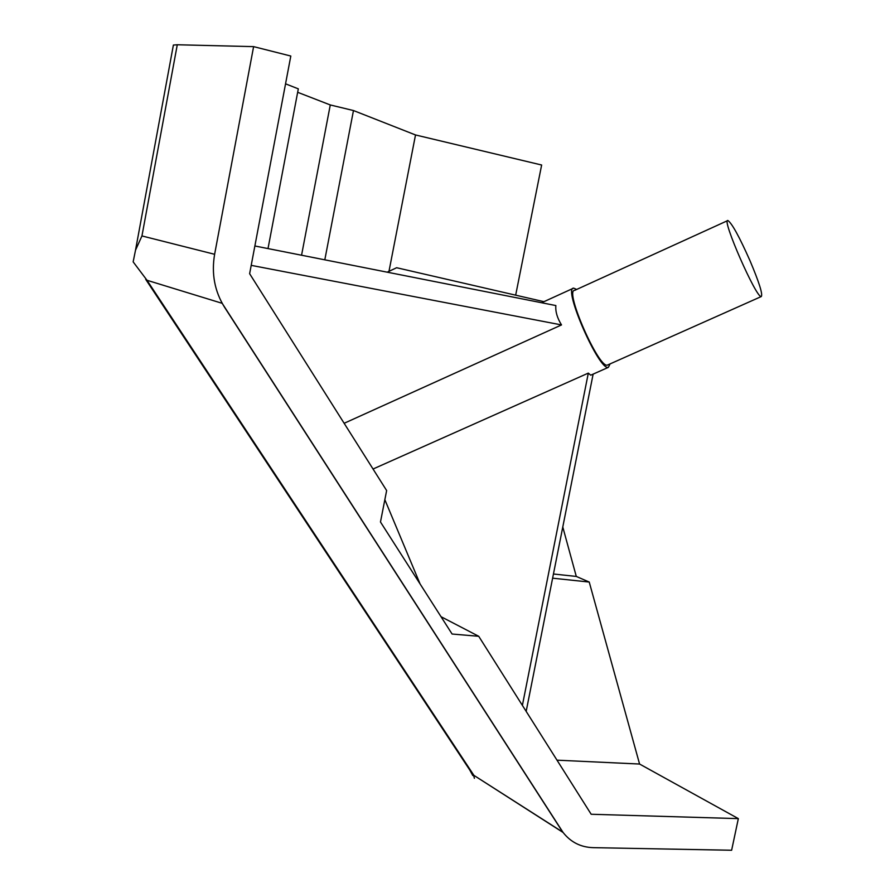 <?xml version="1.0" encoding="UTF-8"?>
<svg xmlns="http://www.w3.org/2000/svg" width="895" height="895" viewBox="0 0 895 895"><rect width="100%" height="100%" fill="white"/><g stroke="black" fill="none" stroke-linecap="round" stroke-linejoin="round"><path stroke-width="1.34" d="M224.533 307.276L224.567 307.287C214.632 291.334 211.321 273.669 214.621 254.292L141.947 235.944L135.514 250.186L133.154 261.866L147.015 280.28L222.173 303.315L563.1 832.484C570.764 842.206 580.777 847.263 593.128 847.654L731.629 850.25L738.341 818.623L591.181 814.26L478.724 636.289L452.098 634.029L380.476 521.986L386.64 490.549L249.627 273.702L290.808 56.038L253.609 46.629L177.277 44.761L173.384 45.063L173.194 46.137M224.567 307.287L561.243 829.822M474.395 778.314L473.6 775.171L562.854 832.182L561.199 829.799M268.008 248.586L298.315 88.851L285.55 83.828M297.666 92.297L330.277 104.95L353.469 110.544L415.515 134.955L541.643 165.016L515.665 295.171M552.618 578.181L589.234 582.052L576.29 576.436L562.776 526.998M589.234 582.052L639.578 764.039L738.341 818.623M214.621 254.292L253.609 46.629M543.925 301.682L396.63 267.728L387.188 272.181M388.989 271.308L415.515 134.955M324.807 259.83L353.469 110.544M344.139 423.29L561.512 324.93L251.204 265.356M561.512 324.93C557.205 317.96 555.325 311.516 555.862 305.564L254.862 245.98M576.671 289.443L573.639 288.134C562.519 287.586 599.225 371.28 608.376 367.342L610.088 363.907M373.036 469.025L588.317 373.114L590.734 375.195L608.376 367.342M591.651 374.781L590.734 375.195M727.545 220.673L574.635 290.372C564.152 289.879 598.766 368.796 607.414 365.093L608.052 364.813M750.021 260.769C739.359 236.761 731.976 223.336 727.892 220.517C721.146 218.212 756.409 298.583 761.253 296.569C762.965 294.5 759.217 282.563 750.021 260.769M420.079 583.932L384.85 499.701M522.389 705.394L588.317 373.114M526.17 711.368L593.139 374.121M557.003 760.168L639.578 764.039M441.011 616.689L478.724 636.289M301.559 255.22L330.277 104.95M553.446 573.997L576.29 576.436M472.806 775.562L469.752 769.991M141.947 235.944L177.277 44.761M147.015 280.28L473.88 775.338M473.612 775.182L563.1 832.484M135.514 250.186L173.384 45.063M541.598 302.745L572.968 288.436M607.414 365.093L761.253 296.569M145.717 279.363L473.108 775.07"/></g></svg>

